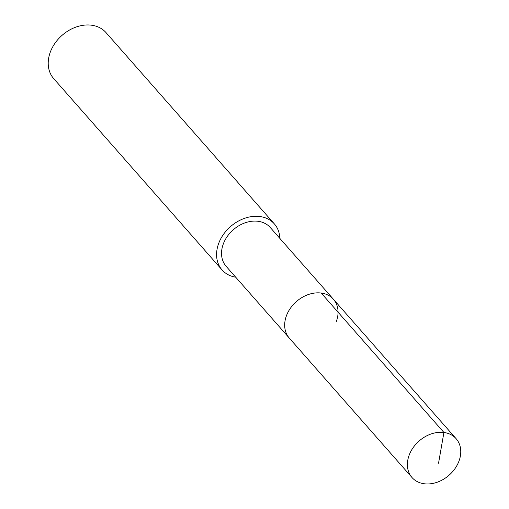 <?xml version="1.0" encoding="UTF-8"?>
<svg xmlns="http://www.w3.org/2000/svg" width="509" height="509" viewBox="0 0 509 509"><rect width="100%" height="100%" fill="white"/><g stroke="black" fill="none" stroke-linecap="round" stroke-linejoin="round"><path stroke-width="0.76" d="M458.876 461.37A29.382 22.733 -41.3 0 1 437.008 482.297A29.382 22.733 -41.3 0 1 412.016 477.531A29.382 22.733 -41.3 0 1 409.274 454.868A29.382 22.733 -41.3 0 1 431.142 433.948A29.382 22.733 -41.3 0 1 456.134 438.707A29.382 22.733 -41.3 0 1 458.876 461.37M286.561 315.427A29.382 22.733 138.7 0 0 289.309 338.091A29.382 22.733 -41.3 0 1 286.561 315.427A29.382 22.733 -41.3 0 1 308.435 294.507A29.382 22.733 -41.3 0 1 333.42 299.267A29.382 22.733 138.7 0 0 308.435 294.507A29.382 22.733 138.7 0 0 286.561 315.427M336.169 321.93A29.382 22.733 -41.3 0 0 333.42 299.267L270.273 227.51A29.382 22.733 138.7 0 0 245.287 222.751A29.382 22.733 138.7 0 0 223.413 243.671A29.382 22.733 138.7 0 0 226.161 266.334L412.016 477.531M235.731 277.208A34.835 26.958 -41.3 0 1 222.064 269.935A34.835 26.958 -41.3 0 1 218.806 243.067A34.835 26.958 -41.3 0 1 244.74 218.259A34.835 26.958 -41.3 0 1 274.37 223.909A34.835 26.958 -41.3 0 1 279.842 238.384M274.37 223.909L106.006 32.589A34.835 26.958 138.7 0 0 76.375 26.939A34.835 26.958 138.7 0 0 50.442 51.746A34.835 26.958 138.7 0 0 53.7 78.615L222.064 269.935M438.548 463.203L443.918 432.478L321.103 292.923M333.42 299.267L456.134 438.707"/></g></svg>

